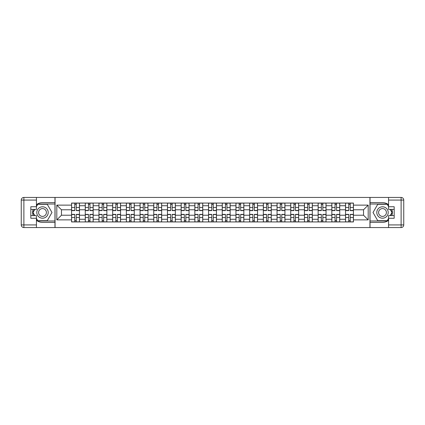 <?xml version="1.0" encoding="UTF-8"?>
<svg xmlns="http://www.w3.org/2000/svg" width="425" height="425" viewBox="0 0 425 425"><rect width="100%" height="100%" fill="white"/><g stroke="black" fill="none" stroke-linecap="round" stroke-linejoin="round"><path stroke-width="0.64" d="M36.444 220.304A9.881 9.881 0 0 0 42.5 222.381L54.968 222.381L54.968 227.561L370.032 227.561L370.032 222.381L382.5 222.381A9.881 9.881 0 0 0 388.556 220.304M388.556 204.696A9.881 9.881 0 0 0 382.5 202.619L370.032 202.619L370.032 197.439L54.968 197.439L54.968 202.619L42.5 202.619A9.881 9.881 0 0 0 36.444 204.696M85.266 221.94L85.266 205.737L79.47 205.737L79.47 221.94M79.47 205.737L79.47 203.06M85.266 205.737L85.266 203.06M93.165 203.06L93.165 221.94M98.961 221.94L98.961 203.06M106.866 203.06L106.866 221.94M112.662 221.94L112.662 203.06M120.562 203.06L120.562 221.94M126.358 221.94L126.358 203.06M134.263 203.06L134.263 221.94M140.059 221.94L140.059 203.06M147.958 203.06L147.958 221.94M153.754 221.94L153.754 203.06M161.659 203.06L161.659 221.94M167.455 221.94L167.455 203.06M175.355 203.06L175.355 221.94M181.151 221.94L181.151 203.06M189.056 203.06L189.056 221.94M194.852 221.94L194.852 203.06M202.752 203.06L202.752 221.94M208.548 221.94L208.548 203.06M216.452 203.06L216.452 221.94M222.248 221.94L222.248 203.06M230.148 203.06L230.148 221.94M235.944 221.94L235.944 203.06M243.849 203.06L243.849 221.94M249.645 221.94L249.645 203.06M257.545 203.06L257.545 221.94M263.341 221.94L263.341 203.06M271.246 203.06L271.246 221.94M277.042 221.94L277.042 203.06M284.941 203.06L284.941 221.94M290.737 221.94L290.737 203.06M298.642 203.06L298.642 221.94M304.438 221.94L304.438 203.06M312.338 203.06L312.338 221.94M318.134 221.94L318.134 203.06M326.039 203.06L326.039 221.94M331.835 221.94L331.835 203.06M339.734 203.06L339.734 221.94M345.53 221.94L345.53 203.06M345.53 215.22L339.734 215.22M331.835 215.22L326.039 215.22M318.134 215.22L312.338 215.22M304.438 215.22L298.642 215.22M290.737 215.22L284.941 215.22M277.042 215.22L271.246 215.22M263.341 215.22L257.545 215.22M249.645 215.22L243.849 215.22M235.944 215.22L230.148 215.22M222.248 215.22L216.452 215.22M208.548 215.22L202.752 215.22M194.852 215.22L189.056 215.22M181.151 215.22L175.355 215.22M167.455 215.22L161.659 215.22M153.754 215.22L147.958 215.22M140.059 215.22L134.263 215.22M126.358 215.22L120.562 215.22M112.662 215.22L106.866 215.22M98.961 215.22L93.165 215.22M85.266 215.22L79.47 215.22M345.53 209.78L339.734 209.78M331.835 209.78L326.039 209.78M318.134 209.78L312.338 209.78M304.438 209.78L298.642 209.78M290.737 209.78L284.941 209.78M277.042 209.78L271.246 209.78M263.341 209.78L257.545 209.78M249.645 209.78L243.849 209.78M235.944 209.78L230.148 209.78M222.248 209.78L216.452 209.78M208.548 209.78L202.752 209.78M194.852 209.78L189.056 209.78M181.151 209.78L175.355 209.78M167.455 209.78L161.659 209.78M153.754 209.78L147.958 209.78M140.059 209.78L134.263 209.78M126.358 209.78L120.562 209.78M112.662 209.78L106.866 209.78M98.961 209.78L93.165 209.78M85.266 209.78L79.47 209.78M61.466 215.22L71.565 215.22L71.565 209.78L61.466 209.78L61.466 215.22L56.812 219.874L56.812 205.126L71.565 205.126L71.565 209.78M353.435 209.78L353.435 215.22L363.534 215.22L363.534 209.78L353.435 209.78L353.435 203.06L71.565 203.06L71.565 205.126M353.435 205.126L368.188 205.126L368.188 219.874L353.435 219.874L353.435 215.22M71.565 215.22L71.565 221.94L353.435 221.94L353.435 219.874M71.565 219.874L56.812 219.874M369.941 227.561L369.941 197.439M55.059 227.561L55.059 197.439M76.261 220.623L74.768 220.623M74.768 204.377L76.261 204.377M89.962 220.623L88.469 220.623M88.469 204.377L89.962 204.377M103.657 220.623L102.165 220.623M102.165 204.377L103.657 204.377M117.358 220.623L115.866 220.623M115.866 204.377L117.358 204.377M131.054 220.623L129.561 220.623M129.561 204.377L131.054 204.377M144.755 220.623L143.262 220.623M143.262 204.377L144.755 204.377M158.451 220.623L156.958 220.623M156.958 204.377L158.451 204.377M172.152 220.623L170.659 220.623M170.659 204.377L172.152 204.377M185.847 220.623L184.354 220.623M184.354 204.377L185.847 204.377M199.548 220.623L198.055 220.623M198.055 204.377L199.548 204.377M213.244 220.623L211.756 220.623M211.756 204.377L213.244 204.377M226.945 220.623L225.452 220.623M225.452 204.377L226.945 204.377M240.646 220.623L239.153 220.623M239.153 204.377L240.646 204.377M254.341 220.623L252.848 220.623M252.848 204.377L254.341 204.377M268.042 220.623L266.549 220.623M266.549 204.377L268.042 204.377M281.738 220.623L280.245 220.623M280.245 204.377L281.738 204.377M295.439 220.623L293.946 220.623M293.946 204.377L295.439 204.377M309.134 220.623L307.642 220.623M307.642 204.377L309.134 204.377M322.835 220.623L321.342 220.623M321.342 204.377L322.835 204.377M336.531 220.623L335.038 220.623M335.038 204.377L336.531 204.377M350.232 220.623L348.739 220.623M348.739 204.377L350.232 204.377M56.812 205.126L61.466 209.78M363.534 215.22L368.188 219.874M363.534 209.78L368.188 205.126M76.261 210.614L76.261 203.15L79.422 203.15L79.422 210.614L76.261 210.614M74.768 204.292L76.261 204.292M74.768 203.15L71.607 203.15L71.607 210.614L74.768 210.614L74.768 203.15L76.261 203.15M74.768 214.386L74.768 221.85L71.607 221.85L71.607 214.386L74.768 214.386M76.261 220.708L74.768 220.708M76.261 221.85L79.422 221.85L79.422 214.386L76.261 214.386L76.261 221.85L74.768 221.85M89.962 210.614L89.962 203.15L93.123 203.15L93.123 210.614L89.962 210.614M88.469 204.292L89.962 204.292M88.469 203.15L85.308 203.15L85.308 210.614L88.469 210.614L88.469 203.15L89.962 203.15M103.657 210.614L103.657 203.15L106.818 203.15L106.818 210.614L103.657 210.614M102.165 204.292L103.657 204.292M102.165 203.15L99.004 203.15L99.004 210.614L102.165 210.614L102.165 203.15L103.657 203.15M33.129 209.382A9.881 9.881 0 0 0 33.129 215.618M54.968 197.439L36.444 197.439L36.444 209.382L30.823 209.382M54.968 227.561L23.885 227.561A2.635 2.635 0 0 1 21.25 224.926L21.25 200.074A2.635 2.635 0 0 1 23.885 197.439L36.444 197.439M54.968 222.381L54.968 202.619M30.823 215.618L36.444 215.618L36.444 227.561M36.444 206.747L30.823 206.747L30.823 218.253L36.444 218.253M54.968 204.027L37.607 204.027L36.444 206.045M36.444 218.955L37.607 220.973L54.968 220.973M34.515 209.382L32.714 212.5L34.515 215.618M391.871 215.618A9.881 9.881 0 0 0 391.871 209.382M370.032 227.561L388.556 227.561L388.556 215.618L394.177 215.618M370.032 197.439L401.115 197.439A2.635 2.635 0 0 1 403.75 200.074L403.75 224.926A2.635 2.635 0 0 1 401.115 227.561L388.556 227.561M370.032 202.619L370.032 222.381M394.177 209.382L388.556 209.382L388.556 197.439M388.556 218.253L394.177 218.253L394.177 206.747L388.556 206.747M370.032 220.973L387.393 220.973L388.556 218.955M388.556 206.045L387.393 204.027L370.032 204.027M390.485 215.618L392.286 212.5L390.485 209.382M36.794 212.5A5.706 5.706 0 0 0 42.5 218.206A5.706 5.706 0 0 0 48.206 212.5A5.706 5.706 0 0 0 42.5 206.794A5.706 5.706 0 0 0 36.794 212.5M38.59 212.5A3.91 3.91 0 0 0 42.5 216.41A3.91 3.91 0 0 0 46.41 212.5A3.91 3.91 0 0 0 42.5 208.59A3.91 3.91 0 0 0 38.59 212.5M36.444 206.571L37.761 204.292L47.239 204.292L51.983 212.5L47.239 220.708L37.761 220.708L36.444 218.429M34.818 215.618L33.017 212.5L34.818 209.382M376.794 212.5A5.706 5.706 0 0 0 382.5 218.206A5.706 5.706 0 0 0 388.206 212.5A5.706 5.706 0 0 0 382.5 206.794A5.706 5.706 0 0 0 376.794 212.5M378.59 212.5A3.91 3.91 0 0 0 382.5 216.41A3.91 3.91 0 0 0 386.41 212.5A3.91 3.91 0 0 0 382.5 208.59A3.91 3.91 0 0 0 378.59 212.5M388.556 218.429L387.239 220.708L377.761 220.708L373.017 212.5L377.761 204.292L387.239 204.292L388.556 206.571M390.182 209.382L391.983 212.5L390.182 215.618M88.469 214.386L88.469 221.85L85.308 221.85L85.308 214.386L88.469 214.386M89.962 220.708L88.469 220.708M89.962 221.85L93.123 221.85L93.123 214.386L89.962 214.386L89.962 221.85L88.469 221.85M102.165 214.386L102.165 221.85L99.004 221.85L99.004 214.386L102.165 214.386M103.657 220.708L102.165 220.708M103.657 221.85L106.818 221.85L106.818 214.386L103.657 214.386L103.657 221.85L102.165 221.85M117.358 210.614L117.358 203.15L120.519 203.15L120.519 210.614L117.358 210.614M115.866 204.292L117.358 204.292M115.866 203.15L112.705 203.15L112.705 210.614L115.866 210.614L115.866 203.15L117.358 203.15M131.054 210.614L131.054 203.15L134.215 203.15L134.215 210.614L131.054 210.614M129.561 204.292L131.054 204.292M129.561 203.15L126.4 203.15L126.4 210.614L129.561 210.614L129.561 203.15L131.054 203.15M144.755 210.614L144.755 203.15L147.916 203.15L147.916 210.614L144.755 210.614M143.262 204.292L144.755 204.292M143.262 203.15L140.101 203.15L140.101 210.614L143.262 210.614L143.262 203.15L144.755 203.15M115.866 214.386L115.866 221.85L112.705 221.85L112.705 214.386L115.866 214.386M117.358 220.708L115.866 220.708M117.358 221.85L120.519 221.85L120.519 214.386L117.358 214.386L117.358 221.85L115.866 221.85M129.561 214.386L129.561 221.85L126.4 221.85L126.4 214.386L129.561 214.386M131.054 220.708L129.561 220.708M131.054 221.85L134.215 221.85L134.215 214.386L131.054 214.386L131.054 221.85L129.561 221.85M143.262 214.386L143.262 221.85L140.101 221.85L140.101 214.386L143.262 214.386M144.755 220.708L143.262 220.708M144.755 221.85L147.916 221.85L147.916 214.386L144.755 214.386L144.755 221.85L143.262 221.85M158.451 210.614L158.451 203.15L161.612 203.15L161.612 210.614L158.451 210.614M156.958 204.292L158.451 204.292M156.958 203.15L153.797 203.15L153.797 210.614L156.958 210.614L156.958 203.15L158.451 203.15M156.958 214.386L156.958 221.85L153.797 221.85L153.797 214.386L156.958 214.386M158.451 220.708L156.958 220.708M158.451 221.85L161.612 221.85L161.612 214.386L158.451 214.386L158.451 221.85L156.958 221.85M172.152 210.614L172.152 203.15L175.312 203.15L175.312 210.614L172.152 210.614M170.659 204.292L172.152 204.292M170.659 203.15L167.498 203.15L167.498 210.614L170.659 210.614L170.659 203.15L172.152 203.15M170.659 214.386L170.659 221.85L167.498 221.85L167.498 214.386L170.659 214.386M172.152 220.708L170.659 220.708M172.152 221.85L175.312 221.85L175.312 214.386L172.152 214.386L172.152 221.85L170.659 221.85M185.847 210.614L185.847 203.15L189.013 203.15L189.013 210.614L185.847 210.614M184.354 204.292L185.847 204.292M184.354 203.15L181.193 203.15L181.193 210.614L184.354 210.614L184.354 203.15L185.847 203.15M184.354 214.386L184.354 221.85L181.193 221.85L181.193 214.386L184.354 214.386M185.847 220.708L184.354 220.708M185.847 221.85L189.013 221.85L189.013 214.386L185.847 214.386L185.847 221.85L184.354 221.85M199.548 210.614L199.548 203.15L202.709 203.15L202.709 210.614L199.548 210.614M198.055 204.292L199.548 204.292M198.055 203.15L194.894 203.15L194.894 210.614L198.055 210.614L198.055 203.15L199.548 203.15M198.055 214.386L198.055 221.85L194.894 221.85L194.894 214.386L198.055 214.386M199.548 220.708L198.055 220.708M199.548 221.85L202.709 221.85L202.709 214.386L199.548 214.386L199.548 221.85L198.055 221.85M213.244 210.614L213.244 203.15L216.41 203.15L216.41 210.614L213.244 210.614M211.756 204.292L213.244 204.292M211.756 203.15L208.59 203.15L208.59 210.614L211.756 210.614L211.756 203.15L213.244 203.15M211.756 214.386L211.756 221.85L208.59 221.85L208.59 214.386L211.756 214.386M213.244 220.708L211.756 220.708M213.244 221.85L216.41 221.85L216.41 214.386L213.244 214.386L213.244 221.85L211.756 221.85M226.945 210.614L226.945 203.15L230.106 203.15L230.106 210.614L226.945 210.614M225.452 204.292L226.945 204.292M225.452 203.15L222.291 203.15L222.291 210.614L225.452 210.614L225.452 203.15L226.945 203.15M225.452 214.386L225.452 221.85L222.291 221.85L222.291 214.386L225.452 214.386M226.945 220.708L225.452 220.708M226.945 221.85L230.106 221.85L230.106 214.386L226.945 214.386L226.945 221.85L225.452 221.85M240.646 210.614L240.646 203.15L243.807 203.15L243.807 210.614L240.646 210.614M239.153 204.292L240.646 204.292M239.153 203.15L235.987 203.15L235.987 210.614L239.153 210.614L239.153 203.15L240.646 203.15M239.153 214.386L239.153 221.85L235.987 221.85L235.987 214.386L239.153 214.386M240.646 220.708L239.153 220.708M240.646 221.85L243.807 221.85L243.807 214.386L240.646 214.386L240.646 221.85L239.153 221.85M254.341 210.614L254.341 203.15L257.502 203.15L257.502 210.614L254.341 210.614M252.848 204.292L254.341 204.292M252.848 203.15L249.688 203.15L249.688 210.614L252.848 210.614L252.848 203.15L254.341 203.15M252.848 214.386L252.848 221.85L249.688 221.85L249.688 214.386L252.848 214.386M254.341 220.708L252.848 220.708M254.341 221.85L257.502 221.85L257.502 214.386L254.341 214.386L254.341 221.85L252.848 221.85M268.042 210.614L268.042 203.15L271.203 203.15L271.203 210.614L268.042 210.614M266.549 204.292L268.042 204.292M266.549 203.15L263.388 203.15L263.388 210.614L266.549 210.614L266.549 203.15L268.042 203.15M266.549 214.386L266.549 221.85L263.388 221.85L263.388 214.386L266.549 214.386M268.042 220.708L266.549 220.708M268.042 221.85L271.203 221.85L271.203 214.386L268.042 214.386L268.042 221.85L266.549 221.85M281.738 210.614L281.738 203.15L284.899 203.15L284.899 210.614L281.738 210.614M280.245 204.292L281.738 204.292M280.245 203.15L277.084 203.15L277.084 210.614L280.245 210.614L280.245 203.15L281.738 203.15M280.245 214.386L280.245 221.85L277.084 221.85L277.084 214.386L280.245 214.386M281.738 220.708L280.245 220.708M281.738 221.85L284.899 221.85L284.899 214.386L281.738 214.386L281.738 221.85L280.245 221.85M295.439 210.614L295.439 203.15L298.6 203.15L298.6 210.614L295.439 210.614M293.946 204.292L295.439 204.292M293.946 203.15L290.785 203.15L290.785 210.614L293.946 210.614L293.946 203.15L295.439 203.15M293.946 214.386L293.946 221.85L290.785 221.85L290.785 214.386L293.946 214.386M295.439 220.708L293.946 220.708M295.439 221.85L298.6 221.85L298.6 214.386L295.439 214.386L295.439 221.85L293.946 221.85M309.134 210.614L309.134 203.15L312.295 203.15L312.295 210.614L309.134 210.614M307.642 204.292L309.134 204.292M307.642 203.15L304.481 203.15L304.481 210.614L307.642 210.614L307.642 203.15L309.134 203.15M307.642 214.386L307.642 221.85L304.481 221.85L304.481 214.386L307.642 214.386M309.134 220.708L307.642 220.708M309.134 221.85L312.295 221.85L312.295 214.386L309.134 214.386L309.134 221.85L307.642 221.85M322.835 210.614L322.835 203.15L325.996 203.15L325.996 210.614L322.835 210.614M321.342 204.292L322.835 204.292M321.342 203.15L318.182 203.15L318.182 210.614L321.342 210.614L321.342 203.15L322.835 203.15M321.342 214.386L321.342 221.85L318.182 221.85L318.182 214.386L321.342 214.386M322.835 220.708L321.342 220.708M322.835 221.85L325.996 221.85L325.996 214.386L322.835 214.386L322.835 221.85L321.342 221.85M336.531 210.614L336.531 203.15L339.692 203.15L339.692 210.614L336.531 210.614M335.038 204.292L336.531 204.292M335.038 203.15L331.877 203.15L331.877 210.614L335.038 210.614L335.038 203.15L336.531 203.15M335.038 214.386L335.038 221.85L331.877 221.85L331.877 214.386L335.038 214.386M336.531 220.708L335.038 220.708M336.531 221.85L339.692 221.85L339.692 214.386L336.531 214.386L336.531 221.85L335.038 221.85M350.232 210.614L350.232 203.15L353.393 203.15L353.393 210.614L350.232 210.614M348.739 204.292L350.232 204.292M348.739 203.15L345.578 203.15L345.578 210.614L348.739 210.614L348.739 203.15L350.232 203.15M348.739 214.386L348.739 221.85L345.578 221.85L345.578 214.386L348.739 214.386M350.232 220.708L348.739 220.708M350.232 221.85L353.393 221.85L353.393 214.386L350.232 214.386L350.232 221.85L348.739 221.85M331.835 205.737L326.039 205.737M318.134 205.737L312.338 205.737M304.438 205.737L298.642 205.737M290.737 205.737L284.941 205.737M277.042 205.737L271.246 205.737M263.341 205.737L257.545 205.737M249.645 205.737L243.849 205.737M235.944 205.737L230.148 205.737M222.248 205.737L216.452 205.737M208.548 205.737L202.752 205.737M194.852 205.737L189.056 205.737M181.151 205.737L175.355 205.737M167.455 205.737L161.659 205.737M153.754 205.737L147.958 205.737M140.059 205.737L134.263 205.737M126.358 205.737L120.562 205.737M112.662 205.737L106.866 205.737M98.961 205.737L93.165 205.737M345.53 205.737L339.734 205.737M331.835 219.263L326.039 219.263M318.134 219.263L312.338 219.263M304.438 219.263L298.642 219.263M290.737 219.263L284.941 219.263M277.042 219.263L271.246 219.263M263.341 219.263L257.545 219.263M249.645 219.263L243.849 219.263M235.944 219.263L230.148 219.263M222.248 219.263L216.452 219.263M208.548 219.263L202.752 219.263M194.852 219.263L189.056 219.263M181.151 219.263L175.355 219.263M167.455 219.263L161.659 219.263M153.754 219.263L147.958 219.263M140.059 219.263L134.263 219.263M126.358 219.263L120.562 219.263M112.662 219.263L106.866 219.263M98.961 219.263L93.165 219.263M85.266 219.263L79.47 219.263M345.53 219.263L339.734 219.263M76.261 210.428L79.422 210.428M76.261 207.464L79.422 207.464M71.607 210.428L74.768 210.428M71.607 207.464L74.768 207.464M74.768 214.572L71.607 214.572M74.768 217.536L71.607 217.536M79.422 214.572L76.261 214.572M79.422 217.536L76.261 217.536M89.962 210.428L93.123 210.428M89.962 207.464L93.123 207.464M85.308 210.428L88.469 210.428M85.308 207.464L88.469 207.464M103.657 210.428L106.818 210.428M103.657 207.464L106.818 207.464M99.004 210.428L102.165 210.428M99.004 207.464L102.165 207.464M36.444 200.074L23.885 200.074L23.885 224.926L36.444 224.926M21.25 200.074L23.885 200.074L23.885 197.439M23.885 227.561L23.885 224.926L21.25 224.926M388.556 224.926L401.115 224.926L401.115 200.074L388.556 200.074M403.75 224.926L401.115 224.926L401.115 227.561M401.115 197.439L401.115 200.074L403.75 200.074M88.469 214.572L85.308 214.572M88.469 217.536L85.308 217.536M93.123 214.572L89.962 214.572M93.123 217.536L89.962 217.536M102.165 214.572L99.004 214.572M102.165 217.536L99.004 217.536M106.818 214.572L103.657 214.572M106.818 217.536L103.657 217.536M117.358 210.428L120.519 210.428M117.358 207.464L120.519 207.464M112.705 210.428L115.866 210.428M112.705 207.464L115.866 207.464M131.054 210.428L134.215 210.428M131.054 207.464L134.215 207.464M126.4 210.428L129.561 210.428M126.4 207.464L129.561 207.464M144.755 210.428L147.916 210.428M144.755 207.464L147.916 207.464M140.101 210.428L143.262 210.428M140.101 207.464L143.262 207.464M115.866 214.572L112.705 214.572M115.866 217.536L112.705 217.536M120.519 214.572L117.358 214.572M120.519 217.536L117.358 217.536M129.561 214.572L126.4 214.572M129.561 217.536L126.4 217.536M134.215 214.572L131.054 214.572M134.215 217.536L131.054 217.536M143.262 214.572L140.101 214.572M143.262 217.536L140.101 217.536M147.916 214.572L144.755 214.572M147.916 217.536L144.755 217.536M158.451 210.428L161.612 210.428M158.451 207.464L161.612 207.464M153.797 210.428L156.958 210.428M153.797 207.464L156.958 207.464M156.958 214.572L153.797 214.572M156.958 217.536L153.797 217.536M161.612 214.572L158.451 214.572M161.612 217.536L158.451 217.536M172.152 210.428L175.312 210.428M172.152 207.464L175.312 207.464M167.498 210.428L170.659 210.428M167.498 207.464L170.659 207.464M170.659 214.572L167.498 214.572M170.659 217.536L167.498 217.536M175.312 214.572L172.152 214.572M175.312 217.536L172.152 217.536M185.847 210.428L189.013 210.428M185.847 207.464L189.013 207.464M181.193 210.428L184.354 210.428M181.193 207.464L184.354 207.464M184.354 214.572L181.193 214.572M184.354 217.536L181.193 217.536M189.013 214.572L185.847 214.572M189.013 217.536L185.847 217.536M199.548 210.428L202.709 210.428M199.548 207.464L202.709 207.464M194.894 210.428L198.055 210.428M194.894 207.464L198.055 207.464M198.055 214.572L194.894 214.572M198.055 217.536L194.894 217.536M202.709 214.572L199.548 214.572M202.709 217.536L199.548 217.536M213.244 210.428L216.41 210.428M213.244 207.464L216.41 207.464M208.59 210.428L211.756 210.428M208.59 207.464L211.756 207.464M211.756 214.572L208.59 214.572M211.756 217.536L208.59 217.536M216.41 214.572L213.244 214.572M216.41 217.536L213.244 217.536M226.945 210.428L230.106 210.428M226.945 207.464L230.106 207.464M222.291 210.428L225.452 210.428M222.291 207.464L225.452 207.464M225.452 214.572L222.291 214.572M225.452 217.536L222.291 217.536M230.106 214.572L226.945 214.572M230.106 217.536L226.945 217.536M240.646 210.428L243.807 210.428M240.646 207.464L243.807 207.464M235.987 210.428L239.153 210.428M235.987 207.464L239.153 207.464M239.153 214.572L235.987 214.572M239.153 217.536L235.987 217.536M243.807 214.572L240.646 214.572M243.807 217.536L240.646 217.536M254.341 210.428L257.502 210.428M254.341 207.464L257.502 207.464M249.688 210.428L252.848 210.428M249.688 207.464L252.848 207.464M252.848 214.572L249.688 214.572M252.848 217.536L249.688 217.536M257.502 214.572L254.341 214.572M257.502 217.536L254.341 217.536M268.042 210.428L271.203 210.428M268.042 207.464L271.203 207.464M263.388 210.428L266.549 210.428M263.388 207.464L266.549 207.464M266.549 214.572L263.388 214.572M266.549 217.536L263.388 217.536M271.203 214.572L268.042 214.572M271.203 217.536L268.042 217.536M281.738 210.428L284.899 210.428M281.738 207.464L284.899 207.464M277.084 210.428L280.245 210.428M277.084 207.464L280.245 207.464M280.245 214.572L277.084 214.572M280.245 217.536L277.084 217.536M284.899 214.572L281.738 214.572M284.899 217.536L281.738 217.536M295.439 210.428L298.6 210.428M295.439 207.464L298.6 207.464M290.785 210.428L293.946 210.428M290.785 207.464L293.946 207.464M293.946 214.572L290.785 214.572M293.946 217.536L290.785 217.536M298.6 214.572L295.439 214.572M298.6 217.536L295.439 217.536M309.134 210.428L312.295 210.428M309.134 207.464L312.295 207.464M304.481 210.428L307.642 210.428M304.481 207.464L307.642 207.464M307.642 214.572L304.481 214.572M307.642 217.536L304.481 217.536M312.295 214.572L309.134 214.572M312.295 217.536L309.134 217.536M322.835 210.428L325.996 210.428M322.835 207.464L325.996 207.464M318.182 210.428L321.342 210.428M318.182 207.464L321.342 207.464M321.342 214.572L318.182 214.572M321.342 217.536L318.182 217.536M325.996 214.572L322.835 214.572M325.996 217.536L322.835 217.536M336.531 210.428L339.692 210.428M336.531 207.464L339.692 207.464M331.877 210.428L335.038 210.428M331.877 207.464L335.038 207.464M335.038 214.572L331.877 214.572M335.038 217.536L331.877 217.536M339.692 214.572L336.531 214.572M339.692 217.536L336.531 217.536M350.232 210.428L353.393 210.428M350.232 207.464L353.393 207.464M345.578 210.428L348.739 210.428M345.578 207.464L348.739 207.464M348.739 214.572L345.578 214.572M348.739 217.536L345.578 217.536M353.393 214.572L350.232 214.572M353.393 217.536L350.232 217.536"/></g></svg>
